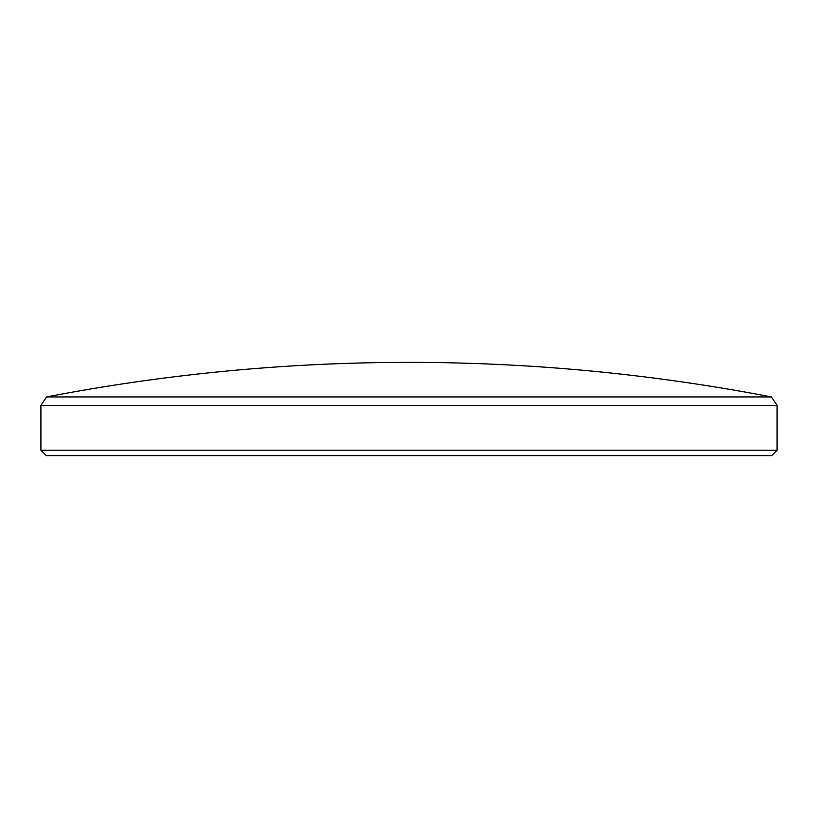 <?xml version="1.0" encoding="UTF-8"?>
<svg xmlns="http://www.w3.org/2000/svg" width="818" height="818" viewBox="0 0 818 818"><rect width="100%" height="100%" fill="white"/><g stroke="black" fill="none" stroke-linecap="round" stroke-linejoin="round"><path stroke-width="1.23" d="M777.1 450.207L771.681 455.626L46.319 455.626L40.9 450.207L777.1 450.207L777.1 405.38L40.9 405.38L46.585 396.934L771.415 396.934L777.1 405.38M40.9 450.207L40.9 405.38M771.415 396.934A1917.31 1917.31 0 0 0 46.585 396.934"/></g></svg>
